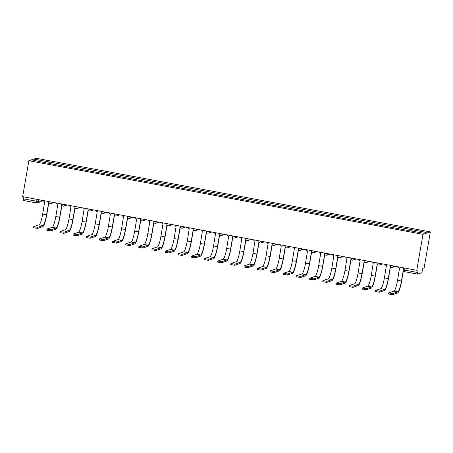 <?xml version="1.0" encoding="UTF-8"?>
<svg xmlns="http://www.w3.org/2000/svg" width="453" height="453" viewBox="0 0 453 453"><rect width="100%" height="100%" fill="white"/><g stroke="black" fill="none" stroke-linecap="round" stroke-linejoin="round"><path stroke-width="0.68" d="M416.771 270.294L418.079 269.863L417.598 274.116L421.788 272.734L422.836 268.289L424.138 267.859L430.35 231.902L36.229 158.278L28.862 160.719L422.983 234.337L416.771 270.294L22.65 196.676L28.862 160.719M36.512 202.921L23.471 200.492L23.499 198.884L38.533 201.54L42.203 200.328M23.839 196.896L23.499 198.884M430.35 231.902L422.983 234.337M417.598 274.116L404.54 271.675L404.563 270.067L417.621 272.508M411.669 230.956L412.066 229.75L426.222 232.395L423.742 233.216L409.246 230.685L46.801 162.984L32.99 160.226L35.464 159.405L49.62 162.049L49.173 163.425M412.066 229.75L49.62 162.049M49.694 163.522L49.966 161.936M36.2 160.821L35.464 159.405M403.363 270.854L401.618 280.973A11.54 1.812 -79.4 0 1 397.7 292.955L392.366 294.722L388.493 293.997M398.187 266.823A1.738 1.71 -108.3 0 0 399.535 268.063L397.553 280.311A10.413 1.636 100.6 0 1 394.014 291.12L388.651 292.91L392.558 293.612L397.893 291.845A10.413 1.636 100.6 0 0 401.426 281.036L403.232 270.583M390.514 266.698L388.476 278.521A11.54 1.812 -79.4 0 1 384.557 290.498L379.223 292.264L375.35 291.539M385.044 264.371A1.738 1.71 -108.3 0 0 386.392 265.605L384.404 277.859A10.413 1.636 100.6 0 1 380.871 288.669L375.509 290.458L379.416 291.154L384.75 289.393A10.413 1.636 100.6 0 0 388.283 278.584L390.384 266.421M377.372 264.241L375.333 276.064A11.54 1.812 -79.4 0 1 371.415 288.046L366.081 289.807L362.207 289.088M371.902 261.913A1.738 1.71 -108.3 0 0 373.249 263.153L371.262 275.401A10.413 1.636 100.6 0 1 367.728 286.211L362.366 288L366.273 288.703L371.607 286.936A10.413 1.636 100.6 0 0 375.141 276.126L377.241 263.963M364.229 261.789L362.19 273.606A11.54 1.812 -79.4 0 1 358.272 285.588L352.938 287.355L349.065 286.63M358.759 259.461A1.738 1.71 -108.3 0 0 360.107 260.696L358.119 272.949A10.413 1.636 100.6 0 1 354.586 283.759L349.223 285.543L353.13 286.245L358.465 284.484A10.413 1.636 100.6 0 0 361.998 273.674L364.099 261.511M351.086 259.331L349.042 271.154A11.54 1.812 -79.4 0 1 345.129 283.136L339.795 284.897L335.922 284.178M345.616 257.004A1.738 1.71 -108.3 0 0 346.964 258.244L344.976 270.492A10.413 1.636 100.6 0 1 341.443 281.302L336.081 283.091L339.988 283.793L345.322 282.026A10.413 1.636 100.6 0 0 348.855 271.217L350.956 259.054M337.944 256.879L335.9 268.697A11.54 1.812 -79.4 0 1 331.987 280.679L326.653 282.446L322.774 281.721M332.474 254.546A1.738 1.71 -108.3 0 0 333.821 255.786L331.834 268.04A10.413 1.636 100.6 0 1 328.3 278.85L322.938 280.634L326.845 281.336L332.174 279.575A10.413 1.636 100.6 0 0 335.713 268.759L337.813 256.602M324.801 254.422L322.757 266.245A11.54 1.812 -79.4 0 1 318.844 278.227L313.51 279.988L309.631 279.263M319.331 252.095A1.738 1.71 -108.3 0 0 320.679 253.335L318.691 265.583A10.413 1.636 100.6 0 1 315.158 276.392L309.795 278.182L313.703 278.884L319.031 277.117A10.413 1.636 100.6 0 0 322.57 266.307L324.665 254.144M311.658 251.964L309.614 263.788A11.54 1.812 -79.4 0 1 305.701 275.769L300.367 277.536L296.489 276.811M306.188 249.637A1.738 1.71 -108.3 0 0 307.536 250.877L305.549 263.125A10.413 1.636 100.6 0 1 302.015 273.94L296.653 275.724L300.56 276.426L305.888 274.66A10.413 1.636 100.6 0 0 309.422 263.85L311.522 251.692M298.516 249.512L296.472 261.336A11.54 1.812 -79.4 0 1 292.553 273.312L287.225 275.079L283.346 274.354M293.04 247.185A1.738 1.71 -108.3 0 0 294.393 248.42L292.406 260.673A10.413 1.636 100.6 0 1 288.872 271.483L283.51 273.272L287.412 273.969L292.746 272.208A10.413 1.636 100.6 0 0 296.279 261.398L298.38 249.235M285.373 247.055L283.329 258.878A11.54 1.812 -79.4 0 1 279.41 270.86L274.082 272.627L270.203 271.902M279.897 244.728A1.738 1.71 -108.3 0 0 281.251 245.968L279.263 258.216A10.413 1.636 100.6 0 1 275.73 269.025L270.367 270.815L274.269 271.517L279.603 269.75A10.413 1.636 100.6 0 0 283.136 258.94L285.237 246.777M272.23 244.603L270.186 256.421A11.54 1.812 -79.4 0 1 266.268 268.403L260.939 270.169L257.061 269.444M266.755 242.276A1.738 1.71 -108.3 0 0 268.102 243.51L266.121 255.764A10.413 1.636 100.6 0 1 262.587 266.574L257.225 268.357L261.126 269.059L266.46 267.298A10.413 1.636 100.6 0 0 269.994 256.489L272.094 244.326M259.088 242.145L257.044 253.969A11.54 1.812 -79.4 0 1 253.125 265.951L247.791 267.712L243.918 266.993M253.612 239.818A1.738 1.71 -108.3 0 0 254.96 241.058L252.978 253.306A10.413 1.636 100.6 0 1 249.444 264.116L244.082 265.905L247.984 266.607L253.318 264.841A10.413 1.636 100.6 0 0 256.851 254.031L258.952 241.868M245.945 239.694L243.901 251.511A11.54 1.812 -79.4 0 1 239.982 263.493L234.648 265.26L230.775 264.535M240.469 237.361A1.738 1.71 -108.3 0 0 241.817 238.601L239.835 250.854A10.413 1.636 100.6 0 1 236.302 261.664L230.939 263.448L234.841 264.15L240.175 262.389A10.413 1.636 100.6 0 0 243.708 251.579L245.809 239.416M232.797 237.236L230.758 249.059A11.54 1.812 -79.4 0 1 226.84 261.041L221.506 262.802L217.633 262.077M227.327 234.909A1.738 1.71 -108.3 0 0 228.674 236.149L226.693 248.397A10.413 1.636 100.6 0 1 223.159 259.207L217.797 260.996L221.698 261.698L227.032 259.931A10.413 1.636 100.6 0 0 230.566 249.122L232.666 236.959M219.654 234.779L217.616 246.602A11.54 1.812 -79.4 0 1 213.697 258.584L208.363 260.35L204.49 259.626M214.184 232.451A1.738 1.71 -108.3 0 0 215.532 233.691L213.55 245.945A10.413 1.636 100.6 0 1 210.011 256.755L204.648 258.538L208.556 259.241L213.89 257.474A10.413 1.636 100.6 0 0 217.423 246.664L219.524 234.507M206.511 232.327L204.473 244.15A11.54 1.812 -79.4 0 1 200.554 256.126L195.22 257.893L191.347 257.168M201.041 229.999A1.738 1.71 -108.3 0 0 202.389 231.234L200.402 243.488A10.413 1.636 100.6 0 1 196.868 254.297L191.506 256.087L195.413 256.789L200.747 255.022A10.413 1.636 100.6 0 0 204.28 244.212L206.381 232.049M193.369 229.869L191.33 241.692A11.54 1.812 -79.4 0 1 187.412 253.674L182.078 255.441L178.205 254.716M187.899 227.542A1.738 1.71 -108.3 0 0 189.246 228.782L187.259 241.03A10.413 1.636 100.6 0 1 183.725 251.84L178.363 253.629L182.27 254.331L187.604 252.564A10.413 1.636 100.6 0 0 191.138 241.755L193.238 229.597M180.226 227.417L178.188 239.235A11.54 1.812 -79.4 0 1 174.269 251.217L168.935 252.984L165.062 252.259M174.756 225.09A1.738 1.71 -108.3 0 0 176.104 226.324L174.116 238.578A10.413 1.636 100.6 0 1 170.583 249.388L165.22 251.172L169.128 251.874L174.462 250.113A10.413 1.636 100.6 0 0 177.995 239.303L180.096 227.14M167.083 224.96L165.039 236.783A11.54 1.812 -79.4 0 1 161.126 248.765L155.792 250.526L151.919 249.807M161.613 222.633A1.738 1.71 -108.3 0 0 162.961 223.873L160.974 236.121A10.413 1.636 100.6 0 1 157.44 246.93L152.078 248.72L155.985 249.422L161.319 247.655A10.413 1.636 100.6 0 0 164.852 236.845L166.953 224.682M153.941 222.508L151.897 234.326A11.54 1.812 -79.4 0 1 147.984 246.307L142.65 248.074L138.777 247.349M148.471 220.181A1.738 1.71 -108.3 0 0 149.818 221.415L147.831 233.669A10.413 1.636 100.6 0 1 144.297 244.478L138.935 246.262L142.842 246.964L148.176 245.203A10.413 1.636 100.6 0 0 151.71 234.394L153.81 222.23M140.798 220.05L138.754 231.874A11.54 1.812 -79.4 0 1 134.841 243.856L129.507 245.617L125.628 244.892M135.328 217.723A1.738 1.71 -108.3 0 0 136.676 218.963L134.688 231.211A10.413 1.636 100.6 0 1 131.155 242.021L125.792 243.81L129.7 244.512L135.028 242.746A10.413 1.636 100.6 0 0 138.567 231.936L140.668 219.773M127.655 217.599L125.611 229.416A11.54 1.812 -79.4 0 1 121.698 241.398L116.364 243.165L112.486 242.44M122.185 215.266A1.738 1.71 -108.3 0 0 123.533 216.506L121.546 228.759A10.413 1.636 100.6 0 1 118.012 239.569L112.65 241.353L116.557 242.055L121.885 240.288A10.413 1.636 100.6 0 0 125.419 229.478L127.519 217.321M114.513 215.141L112.469 226.964A11.54 1.812 -79.4 0 1 108.556 238.946L103.222 240.707L99.343 239.982M109.037 212.814A1.738 1.71 -108.3 0 0 110.39 214.048L108.403 226.302A10.413 1.636 100.6 0 1 104.87 237.112L99.507 238.901L103.414 239.603L108.743 237.836A10.413 1.636 100.6 0 0 112.276 227.027L114.377 214.864M101.37 212.684L99.326 224.507A11.54 1.812 -79.4 0 1 95.407 236.489L90.079 238.255L86.2 237.531M95.894 210.356A1.738 1.71 -108.3 0 0 97.248 211.596L95.26 223.844A10.413 1.636 100.6 0 1 91.727 234.654L86.364 236.443L90.266 237.146L95.6 235.379A10.413 1.636 100.6 0 0 99.133 224.569L101.234 212.412M88.227 210.232L86.183 222.055A11.54 1.812 -79.4 0 1 82.265 234.031L76.936 235.798L73.058 235.073M82.752 207.904A1.738 1.71 -108.3 0 0 84.105 209.139L82.118 221.392A10.413 1.636 100.6 0 1 78.584 232.202L73.222 233.991L77.123 234.688L82.457 232.927A10.413 1.636 100.6 0 0 85.991 222.117L88.092 209.954M75.085 207.774L73.041 219.597A11.54 1.812 -79.4 0 1 69.122 231.579L63.794 233.34L59.915 232.621M69.609 205.447A1.738 1.71 -108.3 0 0 70.957 206.687L68.975 218.935A10.413 1.636 100.6 0 1 65.442 229.745L60.079 231.534L63.981 232.236L69.315 230.469A10.413 1.636 100.6 0 0 72.848 219.66L74.949 207.497M61.942 205.322L59.898 217.14A11.54 1.812 -79.4 0 1 55.979 229.122L50.645 230.888L46.772 230.164M56.466 202.995A1.738 1.71 -108.3 0 0 57.814 204.229L55.832 216.483A10.413 1.636 100.6 0 1 52.299 227.293L46.936 229.076L50.838 229.779L56.172 228.018A10.413 1.636 100.6 0 0 59.705 217.208L61.806 205.045M48.794 202.865L46.755 214.688A11.54 1.812 -79.4 0 1 42.837 226.67L37.503 228.431L33.63 227.712M43.324 200.537A1.738 1.71 -108.3 0 0 44.671 201.778L42.69 214.026A10.413 1.636 100.6 0 1 39.156 224.835L33.794 226.625L37.695 227.327L43.029 225.56A10.413 1.636 100.6 0 0 46.563 214.75L48.664 202.587M48.601 201.664L52.242 202.202M51.999 202.157L51.976 202.293A1.738 1.71 71.7 0 1 49.994 203.68M61.744 204.116L65.385 204.66M65.141 204.614L65.119 204.75A1.738 1.71 71.7 0 1 63.137 206.138M74.892 206.574L78.528 207.112M78.284 207.066L78.261 207.202A1.738 1.71 71.7 0 1 76.28 208.595M88.035 209.031L91.67 209.569M91.427 209.524L91.404 209.66A1.738 1.71 71.7 0 1 89.422 211.047M101.178 211.483L104.819 212.021M104.569 211.976L104.547 212.112A1.738 1.71 71.7 0 1 102.565 213.505M114.32 213.941L117.961 214.479M117.712 214.433L117.689 214.569A1.738 1.71 71.7 0 1 115.708 215.956M127.463 216.392L131.104 216.936M130.855 216.885L130.832 217.021A1.738 1.71 71.7 0 1 128.85 218.414M140.606 218.85L144.247 219.388M143.997 219.343L143.975 219.479A1.738 1.71 71.7 0 1 141.993 220.866M153.748 221.302L157.389 221.845M157.14 221.8L157.117 221.936A1.738 1.71 71.7 0 1 155.141 223.323M166.891 223.759L170.532 224.297M170.283 224.252L170.26 224.388A1.738 1.71 71.7 0 1 168.284 225.775M180.034 226.217L183.675 226.755M183.425 226.71L183.403 226.845A1.738 1.71 71.7 0 1 181.427 228.233M193.176 228.669L196.817 229.207M196.568 229.161L196.545 229.297A1.738 1.71 71.7 0 1 194.569 230.69M206.319 231.126L209.96 231.664M209.711 231.619L209.688 231.755A1.738 1.71 71.7 0 1 207.712 233.142M219.462 233.578L223.103 234.122M222.859 234.071L222.831 234.207A1.738 1.71 71.7 0 1 220.854 235.6M232.604 236.036L236.245 236.574M236.002 236.528L235.973 236.664A1.738 1.71 71.7 0 1 233.997 238.052M245.747 238.488L249.388 239.031M249.144 238.986L249.122 239.122A1.738 1.71 71.7 0 1 247.14 240.509M258.889 240.945L262.53 241.483M262.287 241.438L262.264 241.574A1.738 1.71 71.7 0 1 260.282 242.961M272.038 243.397L275.673 243.941M275.43 243.895L275.407 244.031A1.738 1.71 71.7 0 1 273.425 245.418M285.18 245.854L288.821 246.392M288.572 246.347L288.55 246.483A1.738 1.71 71.7 0 1 286.568 247.876M298.323 248.312L301.964 248.85M301.715 248.805L301.692 248.94A1.738 1.71 71.7 0 1 299.71 250.328M311.466 250.764L315.107 251.307M314.858 251.256L314.835 251.392A1.738 1.71 71.7 0 1 312.853 252.785M324.608 253.221L328.249 253.759M328 253.714L327.978 253.85A1.738 1.71 71.7 0 1 325.996 255.237M337.751 255.673L341.392 256.217M341.143 256.171L341.12 256.302A1.738 1.71 71.7 0 1 339.138 257.695M350.894 258.131L354.535 258.669M354.286 258.623L354.263 258.759A1.738 1.71 71.7 0 1 352.287 260.147M364.036 260.583L367.677 261.126M367.428 261.081L367.406 261.217A1.738 1.71 71.7 0 1 365.429 262.604M377.179 263.04L380.82 263.578M380.571 263.533L380.548 263.669A1.738 1.71 71.7 0 1 378.572 265.062M390.322 265.498L393.963 266.036M393.714 265.99L393.691 266.126A1.738 1.71 71.7 0 1 391.715 267.513M38.856 199.705L38.533 201.54A1.738 1.71 -108.3 0 1 36.557 202.933L36.897 199.337M417.575 274.105L404.54 271.675A1.738 1.738 0 0 1 403.147 269.671L404.563 270.067L404.903 268.08M403.17 269.654L403.47 267.808M42.661 200.413A1.738 1.738 0 0 1 41.563 201.494A1.738 1.71 -108.3 0 0 42.644 200.413M392.558 293.612L392.366 294.722M397.553 280.311L401.426 281.036M394.014 291.12L397.893 291.845M379.416 291.154L379.223 292.264M384.404 277.859L388.283 278.584M380.871 288.669L384.75 289.393M366.273 288.703L366.081 289.807M371.262 275.401L375.141 276.126M367.728 286.211L371.607 286.936M353.13 286.245L352.938 287.355M358.119 272.949L361.998 273.674M354.586 283.759L358.465 284.484M339.988 283.793L339.795 284.897M344.976 270.492L348.855 271.217M341.443 281.302L345.322 282.026M326.845 281.336L326.653 282.446M331.834 268.04L335.713 268.759M328.3 278.85L332.174 279.575M313.703 278.884L313.51 279.988M318.691 265.583L322.57 266.307M315.158 276.392L319.031 277.117M300.56 276.426L300.367 277.536M305.549 263.125L309.422 263.85M302.015 273.94L305.888 274.66M287.412 273.969L287.225 275.079M292.406 260.673L296.279 261.398M288.872 271.483L292.746 272.208M274.269 271.517L274.082 272.627M279.263 258.216L283.136 258.94M275.73 269.025L279.603 269.75M261.126 269.059L260.939 270.169M266.121 255.764L269.994 256.489M262.587 266.574L266.46 267.298M247.984 266.607L247.791 267.712M252.978 253.306L256.851 254.031M249.444 264.116L253.318 264.841M234.841 264.15L234.648 265.26M239.835 250.854L243.708 251.579M236.302 261.664L240.175 262.389M221.698 261.698L221.506 262.802M226.693 248.397L230.566 249.122M223.159 259.207L227.032 259.931M208.556 259.241L208.363 260.35M213.55 245.945L217.423 246.664M210.011 256.755L213.89 257.474M195.413 256.789L195.22 257.893M200.402 243.488L204.28 244.212M196.868 254.297L200.747 255.022M182.27 254.331L182.078 255.441M187.259 241.03L191.138 241.755M183.725 251.84L187.604 252.564M169.128 251.874L168.935 252.984M174.116 238.578L177.995 239.303M170.583 249.388L174.462 250.113M155.985 249.422L155.792 250.526M160.974 236.121L164.852 236.845M157.44 246.93L161.319 247.655M142.842 246.964L142.65 248.074M147.831 233.669L151.71 234.394M144.297 244.478L148.176 245.203M129.7 244.512L129.507 245.617M134.688 231.211L138.567 231.936M131.155 242.021L135.028 242.746M116.557 242.055L116.364 243.165M121.546 228.759L125.419 229.478M118.012 239.569L121.885 240.288M103.414 239.603L103.222 240.707M108.403 226.302L112.276 227.027M104.87 237.112L108.743 237.836M90.266 237.146L90.079 238.255M95.26 223.844L99.133 224.569M91.727 234.654L95.6 235.379M77.123 234.688L76.936 235.798M82.118 221.392L85.991 222.117M78.584 232.202L82.457 232.927M63.981 232.236L63.794 233.34M68.975 218.935L72.848 219.66M65.442 229.745L69.315 230.469M50.838 229.779L50.645 230.888M55.832 216.483L59.705 217.208M52.299 227.293L56.172 228.018M37.695 227.327L37.503 228.431M42.69 214.026L46.563 214.75M39.156 224.835L43.029 225.56M390.327 265.356L390.299 265.515A1.738 1.738 0 0 0 392.553 267.457L395.809 266.381M377.179 262.899L377.156 263.057A1.738 1.738 0 0 0 379.41 265.005L382.666 263.923M364.036 260.447L364.014 260.605A1.738 1.738 0 0 0 366.267 262.547L369.523 261.472M350.894 257.989L350.865 258.148A1.738 1.738 0 0 0 353.125 260.09L356.381 259.014M337.751 255.537L337.723 255.696A1.738 1.738 0 0 0 339.982 257.638L343.238 256.562M324.608 253.08L324.58 253.238A1.738 1.738 0 0 0 326.84 255.181L330.095 254.105M311.466 250.628L311.438 250.786A1.738 1.738 0 0 0 313.697 252.729L316.953 251.647M298.323 248.17L298.295 248.329A1.738 1.738 0 0 0 300.554 250.271L303.81 249.195M285.18 245.713L285.152 245.871A1.738 1.738 0 0 0 287.412 247.819L290.667 246.738M272.038 243.261L272.01 243.42A1.738 1.738 0 0 0 274.263 245.362L277.525 244.286M258.895 240.803L258.867 240.962A1.738 1.738 0 0 0 261.121 242.904L264.376 241.828M245.753 238.352L245.724 238.51A1.738 1.738 0 0 0 247.978 240.452L251.234 239.377M232.61 235.894L232.582 236.053A1.738 1.738 0 0 0 234.835 237.995L238.091 236.919M219.467 233.442L219.439 233.601A1.738 1.738 0 0 0 221.693 235.543L224.948 234.461M206.325 230.985L206.296 231.143A1.738 1.738 0 0 0 208.55 233.085L211.806 232.01M193.182 228.527L193.154 228.686A1.738 1.738 0 0 0 195.407 230.634L198.663 229.552M180.034 226.075L180.011 226.234A1.738 1.738 0 0 0 182.265 228.176L185.52 227.1M166.891 223.618L166.868 223.776A1.738 1.738 0 0 0 169.122 225.724L172.378 224.643M153.748 221.166L153.72 221.324A1.738 1.738 0 0 0 155.979 223.267L159.235 222.191M140.606 218.708L140.577 218.867A1.738 1.738 0 0 0 142.837 220.809L146.093 219.733M127.463 216.257L127.435 216.415A1.738 1.738 0 0 0 129.694 218.357L132.95 217.281M114.32 213.799L114.292 213.958A1.738 1.738 0 0 0 116.551 215.9L119.807 214.824M101.178 211.341L101.149 211.506A1.738 1.738 0 0 0 103.409 213.448L106.665 212.366M88.035 208.89L88.007 209.048A1.738 1.738 0 0 0 90.26 210.99L93.522 209.915M74.892 206.432L74.864 206.591A1.738 1.738 0 0 0 77.118 208.539L80.374 207.457M61.75 203.98L61.721 204.139A1.738 1.738 0 0 0 63.975 206.081L67.231 205.005M48.607 201.523L48.579 201.681A1.738 1.738 0 0 0 50.832 203.624L54.088 202.548M41.563 201.494L37.395 202.876A1.738 1.738 0 0 1 36.534 202.933L23.471 200.492M388.464 294.02L388.651 292.91M375.322 291.562L375.509 290.458M362.179 289.11L362.366 288M349.031 286.653L349.223 285.543M335.888 284.195L336.081 283.091M322.746 281.743L322.938 280.634M309.603 279.286L309.795 278.182M296.46 276.834L296.653 275.724M283.318 274.376L283.51 273.272M270.175 271.925L270.367 270.815M257.032 269.467L257.225 268.357M243.89 267.01L244.082 265.905M230.747 264.558L230.939 263.448M217.604 262.1L217.797 260.996M204.462 259.648L204.648 258.538M191.319 257.191L191.506 256.087M178.176 254.739L178.363 253.629M165.028 252.281L165.22 251.172M151.885 249.829L152.078 248.72M138.743 247.372L138.935 246.262M125.6 244.914L125.792 243.81M112.457 242.463L112.65 241.353M99.315 240.005L99.507 238.901M86.172 237.553L86.364 236.443M73.029 235.096L73.222 233.991M59.887 232.644L60.079 231.534M46.744 230.186L46.936 229.076M33.601 227.729L33.794 226.625"/></g></svg>

